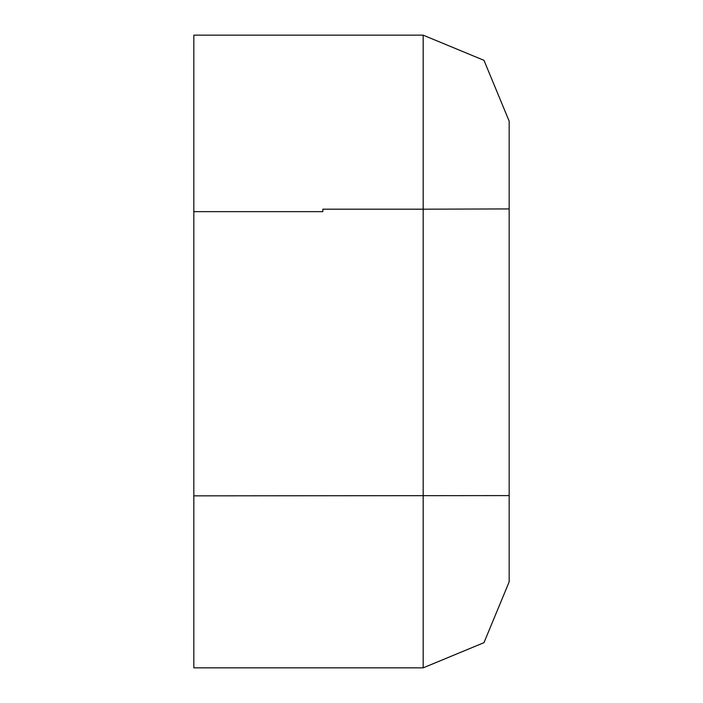 <?xml version="1.0" encoding="UTF-8"?>
<svg xmlns="http://www.w3.org/2000/svg" width="703" height="703" viewBox="0 0 703 703"><rect width="100%" height="100%" fill="white"/><g stroke="black" fill="none" stroke-linecap="round" stroke-linejoin="round"><path stroke-width="1.05" d="M322.835 209.186L322.835 211.656L322.835 209.186L423.171 209.186L423.171 35.15L193.835 35.15L193.835 667.85L423.171 667.85L423.171 209.186L509.165 208.932L509.165 581.847L483.972 642.665L423.171 667.85M423.171 35.15L483.98 60.335L509.165 121.153L509.165 209.186M509.165 495.597L193.835 495.852M509.165 121.153L509.165 208.932M193.835 211.656L322.835 211.656"/></g></svg>

